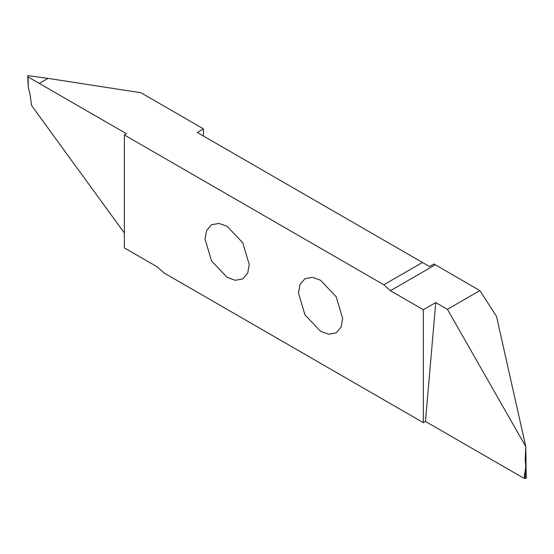 <?xml version="1.0" encoding="UTF-8"?>
<svg xmlns="http://www.w3.org/2000/svg" width="554" height="554" viewBox="0 0 554 554"><rect width="100%" height="100%" fill="white"/><g stroke="black" fill="none" stroke-linecap="round" stroke-linejoin="round"><path stroke-width="0.83" d="M342.684 318.55L336.202 296.757L320.572 280.255L312.428 277.346L304.935 278.704L300.012 284.521L298.461 293.018L304.935 314.81L320.572 331.32L328.709 334.228L336.202 332.871L341.126 327.054L342.684 318.55M203.47 136.049L203.47 128.86L140.91 92.74L48.004 78.37L39.286 83.405L126.485 133.749L124.366 134.975L124.366 247.887L157.322 266.917L163.887 272.866L423.339 422.66L425.458 421.435L435.735 302.588L423.339 309.741L390.39 290.718L383.825 284.77L124.366 134.975M435.735 302.588L447.424 309.333L525.794 446.614L496.488 316.292L479.875 290.594L433.927 263.995L429.502 266.55L422.446 262.471L383.825 284.77M205.028 239.079L211.503 260.872L227.14 277.381L235.277 280.282L242.777 278.925L247.7 273.115L249.252 264.611L242.777 242.818L227.14 226.316L219.003 223.407L211.503 224.765L206.58 230.575L205.028 239.079M124.366 233.012L31.543 105.461L30.124 94.817L28.254 87.137L28.192 80.122M39.286 83.405L27.887 76.826L28.136 79.264M39.279 83.398L47.997 78.37L27.852 75.621L28.192 86.202L27.7 75.843M27.852 75.621L27.887 76.826M203.47 128.86L197.245 132.454L422.446 262.471M447.424 309.333L479.875 290.594M423.339 422.66L423.339 309.741M526.175 475.491L525.794 446.642L525.22 458.407L525.746 466.863L524.056 478.358L425.458 421.435M526.3 478.157L525.691 465.54M525.199 460.81L525.24 461.357M525.746 466.787L526.279 478.088L524.056 478.358M526.279 478.088L525.746 466.863M390.39 290.718L435.236 264.826M525.22 458.407L525.448 463.303M524.506 473.968L524.548 478.289M525.635 478.462L525.511 468.622"/></g></svg>
